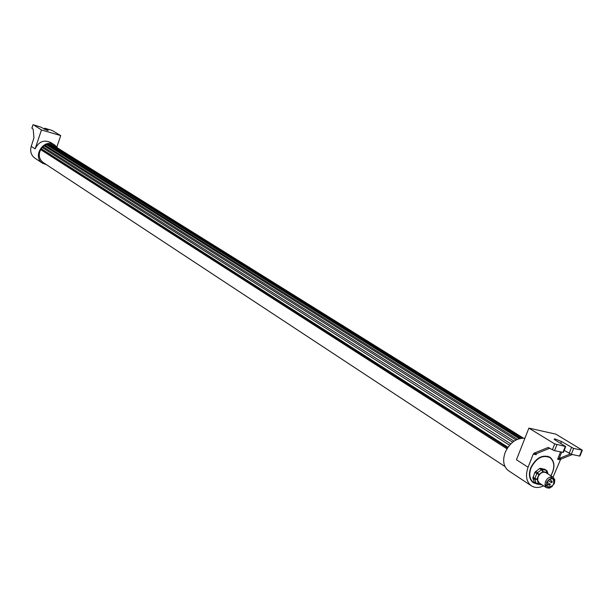 <?xml version="1.0" encoding="UTF-8"?>
<svg xmlns="http://www.w3.org/2000/svg" width="613" height="613" viewBox="0 0 613 613"><rect width="100%" height="100%" fill="white"/><g stroke="black" fill="none" stroke-linecap="round" stroke-linejoin="round"><path stroke-width="0.92" d="M51.63 144.607L522.782 438.088M49.101 144.346L50.013 144.277L520.475 438.341M46.611 144.783L47.553 144.469L517.357 439.306M44.282 145.879L45.163 145.312L514 441.161M42.259 147.534L43.017 146.752L510.775 443.866M43.324 162.629L42.994 162.407C39.002 159.051 38.236 154.79 40.688 149.633L41.255 148.698L507.955 447.252M46.488 164.713L42.466 163.158C31.738 156.384 44.366 137.542 54.649 144.959L57.293 147.603M512.621 442.195L44.228 145.848L43.017 146.752M515.962 439.973L46.542 144.745L45.163 145.312M519.234 438.64L48.994 144.277L47.553 144.469M521.977 438.126L51.423 144.476L50.013 144.277M523.379 438.096L52.389 144.76M509.533 445.207L42.228 147.511L41.255 148.698M56.863 146.997L60.718 135.611L41.469 129.956L35.11 148.867C38.726 141.595 43.921 139.473 50.695 142.5L54.281 144.722M31.945 128.14L33.194 129.243L33.953 137.887L31.24 146.369C29.891 151.25 31.048 155.143 34.703 158.039L35.064 158.277M41.469 129.956L33.539 124.853L40.481 126.998L47.17 130.293L48.22 130.4L44.711 128.217L52.128 130.439L60.718 135.611M41.048 149.043L507.572 447.819M524.912 438.249C516.468 437.812 509.893 442.548 505.173 452.455C502.415 460.532 503.472 466.585 508.33 470.6L508.813 470.922M560.504 451.965L557.615 459.252L560.405 459.85L553.018 477.198M543.654 485.848C538.888 488.063 534.72 488.009 531.157 485.672C526.276 481.619 525.249 475.473 528.077 467.244L533.264 454.087L536.122 454.7L536.559 453.605L536.122 454.7M554.842 438.854L554.137 439.222L555.24 440.096L565.715 446.54L554.711 443.919L528.889 428.119L555.861 434.15L582.327 450.172L573.63 448.455L561.447 441.506L554.842 438.854L554.543 439.621M564.19 450.379L571.308 454.294L579.538 456.064L580.013 455.98L582.281 450.294M536.367 453.697L534.053 453.199L547.999 447.521L554.543 450.678L563.385 452.394L565.669 446.662M570.32 453.98L559.171 458.417L561.638 452.202M560.405 459.85L561.202 458.968L572.404 454.532M528.889 428.119L516.46 459.742L528.077 467.244M534.053 453.199L533.264 454.087M536.551 453.605L549.815 448.21M557.615 459.252L559.171 458.417M550.872 475.826C555.232 467.811 554.957 461.627 550.045 457.26C542.467 454.202 536.023 457.712 530.712 467.788C528.421 474.447 529.257 479.42 533.218 482.699L537.463 484.132M536.298 483.611L534.222 482.086L532.889 478.186L534.835 472.332L539.57 468.554L540.543 468.294L544.781 469.382M550.788 475.772C555.056 467.926 554.788 461.865 549.976 457.589C542.551 454.593 536.237 458.034 531.042 467.895C528.789 474.424 529.609 479.289 533.494 482.5L536.39 483.741M544.965 484.837L546.39 485.764M544.934 484.362L546.252 485.22M547.271 486.339L547.815 486.86C553.133 486.684 554.895 484.04 553.095 478.945C548.911 478.408 546.834 480.63 546.873 485.619L547.348 485.542L547.271 486.339M546.643 482.14C551.639 476.493 554.183 477.006 554.267 483.672C549.294 489.32 546.75 488.806 546.643 482.14M539.256 482.975L537.639 480.393L538.091 476.876C540.245 472.799 542.857 471.389 545.915 472.646L553.324 477.397C550.259 476.14 547.639 477.558 545.47 481.665L545.011 485.19L546.467 487.687L549.263 488.17L552.305 486.469M554.458 483.121L554.78 479.757L553.324 477.397M41.002 149.12L507.495 447.942M40.688 149.633L506.959 448.808M44.42 129.312L44.772 128.263M31.922 128.209L33.064 124.807M35.11 148.867L31.24 146.369M571.477 447.59L569.155 453.421M560.696 443.414L561.447 441.506M554.543 450.678L556.872 444.793M565.232 446.616L562.903 452.478M581.86 450.256L579.538 456.064M554.711 443.919L552.382 449.804M571.308 454.294L573.63 448.455M547.999 447.521L549.064 447.751M561.202 458.968L558.941 458.493M544.29 469.068L546.26 470.324L542.513 469.558L540.543 468.294M539.57 468.554L541.54 469.811L537.54 472.646L535.578 471.374M550.114 484.707L549.984 483.933L548.972 484.477L549.102 485.251L550.114 484.707M552.098 481.964L551.968 481.197L550.964 481.741L551.095 482.515L552.098 481.964M549.915 478.952L550.068 479.665L551.102 478.554M540.03 483.481L538.367 483.151L537.034 479.243L538.927 474.462L542.926 471.627L546.681 472.401L546.995 473.343M534.835 472.332L536.804 473.596L534.911 478.378L532.95 477.098M532.889 478.186L534.842 479.458L536.176 483.366L534.222 482.086M537.425 484.063L540.766 484.791L537.21 484.078M546.681 472.401L547.133 471.136L546.26 470.324L546.681 472.401M542.926 471.627L542.513 469.558L541.54 469.811L542.926 471.627M538.927 474.462L537.54 472.646L536.804 473.596L538.927 474.462M537.034 479.243L534.911 478.378L534.842 479.458L537.034 479.243M538.367 483.151L536.176 483.366L537.003 484.04L538.367 483.151M541.677 484.561L540.766 484.791M44.711 128.217L44.351 129.282M33.002 124.761L31.861 128.163M42.466 163.158L34.703 158.039M508.33 470.6L531.157 485.672M549.646 457.007L550.045 457.26M549.585 457.344L547.807 456.233M533.494 482.5L531.747 481.358M544.98 485.013L546.474 485.986M550.122 477.037L551.623 477.994M546.727 485.144L547.34 485.534M539.095 482.875L546.467 487.687M546.673 483.672L549.263 485.335L550.328 484.707L547.11 482.071M548.03 480.531L551.424 482.638L552.267 482.14L551.968 481.197M549.194 479.404L551.953 481.182M549.417 479.243L550.068 479.665L551.148 478.546M547.248 471.481L548.114 474.056M544.589 469.19L546.52 470.424M547.133 471.136L546.558 470.455M534.544 482.531L537.003 484.04M541.034 484.829L541.846 484.668M42.994 162.407L504.959 466.539"/></g></svg>
